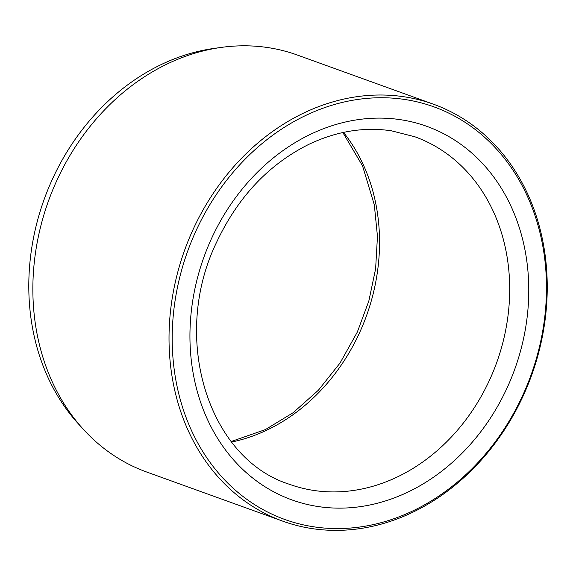 <?xml version="1.0" encoding="UTF-8"?>
<svg xmlns="http://www.w3.org/2000/svg" width="576" height="576" viewBox="0 0 576 576"><rect width="100%" height="100%" fill="white"/><g stroke="black" fill="none" stroke-linecap="round" stroke-linejoin="round"><path stroke-width="0.86" d="M433.433 104.198L297.266 55.015A221.674 184.428 109.9 0 0 221.227 47.412L214.013 48.42A217.966 181.339 109.9 0 0 34.452 233.244A217.966 181.339 109.9 0 0 78.408 423.878L83.311 429.271A221.674 184.428 109.9 0 0 146.657 472.01L282.83 521.186A221.674 184.428 109.9 0 0 531.59 375.336A221.674 184.428 109.9 0 0 433.433 104.198A221.674 184.428 109.9 0 0 174.78 284.558A221.674 184.428 109.9 0 0 282.83 521.186M177.898 285.293A219.37 182.506 109.9 0 0 410.393 512.057A219.37 182.506 109.9 0 0 489.715 142.034A219.37 182.506 109.9 0 0 177.898 285.293M221.227 47.412A221.674 184.428 109.9 0 0 38.614 235.382A221.674 184.428 109.9 0 0 83.311 429.271M400.795 119.736A198.583 165.211 109.9 0 0 196.358 388.001A198.583 165.211 109.9 0 0 480.845 431.647A198.583 165.211 109.9 0 0 400.795 119.736M289.354 484.265A184.73 153.684 109.9 0 0 496.649 362.722A184.73 153.684 109.9 0 0 414.857 136.771L391.464 130.817C363.946 126.72 336.355 131.256 308.693 144.425C268.682 164.434 238.032 196.949 216.734 241.985C170.136 337.702 208.253 458.755 289.354 484.265M343.483 132.394A184.73 153.684 -70.1 0 1 366.509 315.72A184.73 153.684 -70.1 0 1 231.653 442.022M342.828 132.53L362.527 165.845L374.314 204.862L377.46 236.354L375.624 268.747L368.842 300.996L357.336 332.042L340.056 363.002L318.384 390.226L293.162 412.697L265.37 429.602L231.235 441.497"/></g></svg>
